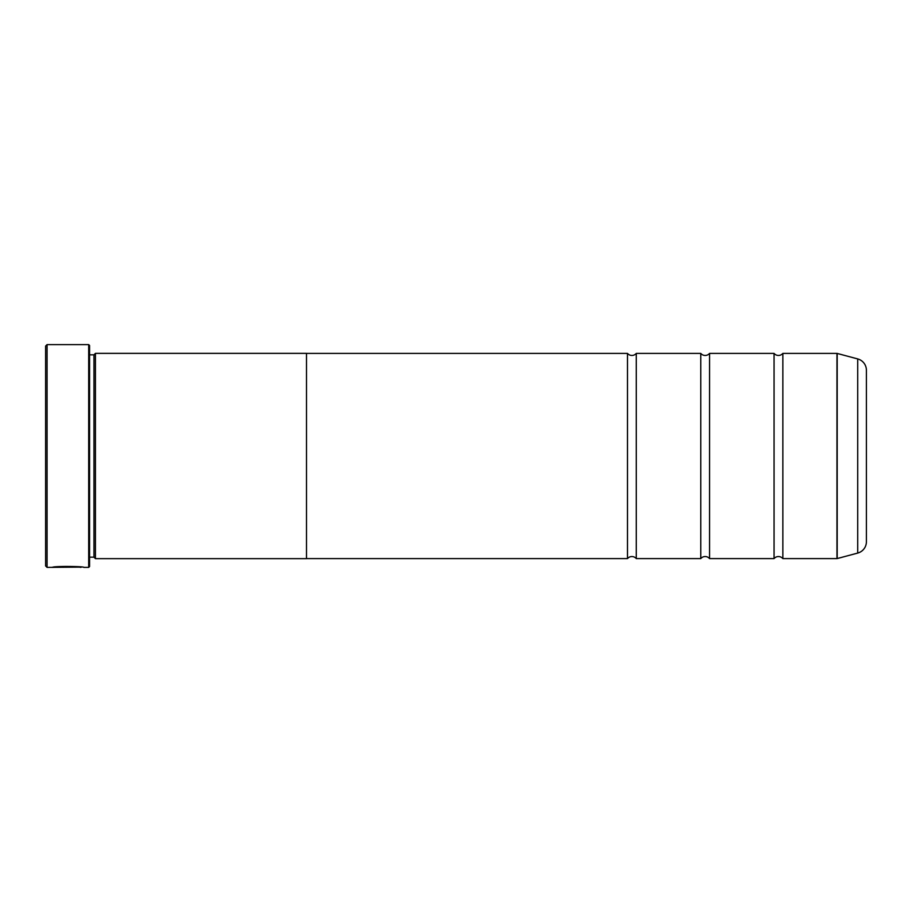 <?xml version="1.0" encoding="UTF-8"?>
<svg xmlns="http://www.w3.org/2000/svg" width="912" height="912" viewBox="0 0 912 912"><rect width="100%" height="100%" fill="white"/><g stroke="black" fill="none" stroke-linecap="round" stroke-linejoin="round"><path stroke-width="1.37" d="M857.713 553.071L857.713 358.929A11.731 11.731 0 0 1 866.4 370.249L866.4 541.751A11.731 11.731 0 0 1 857.713 553.071L837.193 558.566A0.878 0.878 0 0 1 836.965 558.6L836.965 353.4L782.849 353.4L782.849 558.6A5.734 5.734 0 0 0 774.06 558.6L709.57 558.6A5.734 5.734 0 0 0 700.769 558.6L636.28 558.6A5.734 5.734 0 0 0 627.49 558.6L306.5 558.6M782.849 353.4A5.734 5.734 0 0 1 774.06 353.4L774.06 558.6M774.06 353.4L709.57 353.4L709.57 558.6M709.57 353.4A5.734 5.734 0 0 1 700.769 353.4L700.769 558.6M700.769 353.4L636.28 353.4L636.28 558.6M636.28 353.4A5.734 5.734 0 0 1 627.49 353.4L627.49 558.6M836.965 353.4A0.878 0.878 0 0 1 837.193 353.434L837.193 558.566M81.613 567.104L47.071 567.389L45.6 565.93L45.6 346.07L47.071 344.611L47.071 567.389M88.692 567.389L88.692 344.611L89.57 345.488L89.57 566.512L88.692 567.389L83.847 567.389C84.839 566.341 53.295 565.964 52.337 567.378L56.339 567.298C60.637 566.215 81.453 566.979 80.689 567.389L80.689 567.389M866.4 472.416L866.4 439.584L866.4 472.416M88.692 344.611L47.071 344.611M93.97 354.825L93.97 557.175L95.429 558.646L95.429 353.354L93.97 354.825L89.57 354.825M89.57 557.175L93.97 557.175M836.965 558.6L782.849 558.6M857.713 358.929L837.193 353.434M95.429 558.646L306.5 558.646L306.5 353.354L95.429 353.354M627.49 353.4L306.5 353.4M56.339 567.093L54.572 567.093M80.689 567.104C81.453 566.683 60.659 565.919 56.339 567.002L56.339 567.298"/></g></svg>

